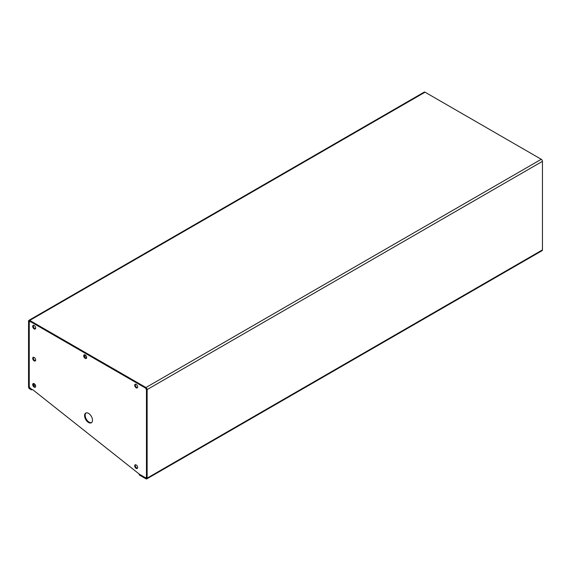 <?xml version="1.0" encoding="UTF-8"?>
<svg xmlns="http://www.w3.org/2000/svg" width="571" height="571" viewBox="0 0 571 571"><rect width="100%" height="100%" fill="white"/><g stroke="black" fill="none" stroke-linecap="round" stroke-linejoin="round"><path stroke-width="0.86" d="M29.735 320.417L145.955 387.516L541.265 159.288L425.045 92.188L29.735 320.417A1.677 0.971 -120 0 0 28.9 320.338A1.677 0.971 -120 0 0 28.55 321.102L28.55 386.831A1.677 0.971 -120 0 0 29.735 388.887L31.512 389.914L31.512 389.229L30.035 388.03M29.142 321.444L29.735 321.102A0.835 0.485 -120 0 0 29.142 321.444L29.142 387.174A0.835 0.485 -120 0 0 29.735 388.201M541.265 159.288A1.677 0.971 60 0 1 542.45 161.343L542.45 249.898A1.677 0.971 60 0 1 542.1 250.662L146.797 478.891A1.677 0.971 -120 0 1 145.955 478.812L139.238 474.929L139.238 474.244L145.955 478.127A0.835 0.485 -120 0 0 146.547 477.784L146.547 389.229A0.835 0.485 -120 0 0 145.955 388.201L29.735 321.102M146.797 478.891A1.677 0.971 -120 0 0 147.14 478.127L147.14 389.572A1.677 0.971 -120 0 0 145.955 387.516M28.9 320.338L424.203 92.109A1.677 0.971 60 0 1 425.045 92.188M32.204 389.515L31.512 389.914M86.656 357.396L85.679 357.96M136.169 464.944A2.098 1.213 -120 0 0 135.127 464.844A2.098 1.213 -120 0 0 134.806 466.521A2.098 1.213 -120 0 0 136.169 468.37A2.098 1.213 -120 0 0 137.218 468.47A2.098 1.213 -120 0 0 137.54 466.793A2.098 1.213 -120 0 0 136.169 464.944M135.463 464.744A2.098 1.213 -120 0 0 136.769 468.027A2.098 1.213 -120 0 0 137.475 468.227M88.541 413.368A5.589 3.226 -120 0 0 85.743 413.09A5.589 3.226 -120 0 0 84.886 417.565A5.589 3.226 -120 0 0 88.541 422.497A5.589 3.226 -120 0 0 91.331 422.768A5.589 3.226 -120 0 0 92.188 418.293A5.589 3.226 -120 0 0 88.541 413.368M86.057 412.947A5.589 3.226 -120 0 0 85.564 417.494A5.589 3.226 -120 0 0 89.133 422.155A5.589 3.226 -120 0 0 91.617 422.576M34.181 383.698A2.098 1.213 -120 0 0 33.132 383.591A2.098 1.213 -120 0 0 32.811 385.275A2.098 1.213 -120 0 0 34.181 387.117A2.098 1.213 -120 0 0 35.231 387.224A2.098 1.213 -120 0 0 35.552 385.546A2.098 1.213 -120 0 0 34.181 383.698M33.475 383.498A2.098 1.213 -120 0 0 34.774 386.774A2.098 1.213 -120 0 0 35.488 386.981M34.181 357.446A2.098 1.213 -120 0 0 33.132 357.346A2.098 1.213 -120 0 0 32.811 359.023A2.098 1.213 -120 0 0 34.181 360.872A2.098 1.213 -120 0 0 35.231 360.979A2.098 1.213 -120 0 0 35.552 359.295A2.098 1.213 -120 0 0 34.181 357.446M33.475 357.246A2.098 1.213 -120 0 0 34.774 360.529A2.098 1.213 -120 0 0 35.488 360.729M34.181 325.499A2.098 1.213 -120 0 0 33.132 325.391A2.098 1.213 -120 0 0 32.811 327.076A2.098 1.213 -120 0 0 34.181 328.917A2.098 1.213 -120 0 0 35.231 329.024A2.098 1.213 -120 0 0 35.552 327.347A2.098 1.213 -120 0 0 34.181 325.499M33.475 325.299A2.098 1.213 -120 0 0 34.774 328.575A2.098 1.213 -120 0 0 35.488 328.782M85.179 354.941A2.098 1.213 -120 0 0 84.13 354.834A2.098 1.213 -120 0 0 83.809 356.511A2.098 1.213 -120 0 0 85.179 358.36A2.098 1.213 -120 0 0 86.228 358.467A2.098 1.213 -120 0 0 86.549 356.782A2.098 1.213 -120 0 0 85.179 354.941M84.472 354.734A2.098 1.213 -120 0 0 85.771 358.017A2.098 1.213 -120 0 0 86.478 358.217M136.169 384.383A2.098 1.213 -120 0 0 135.127 384.276A2.098 1.213 -120 0 0 134.806 385.953A2.098 1.213 -120 0 0 136.169 387.802A2.098 1.213 -120 0 0 137.218 387.909A2.098 1.213 -120 0 0 137.54 386.224A2.098 1.213 -120 0 0 136.169 384.383M135.463 384.176A2.098 1.213 -120 0 0 136.769 387.459A2.098 1.213 -120 0 0 137.475 387.659M145.462 388.03L30.227 321.502L29.242 322.073L29.242 386.66L30.227 388.373L33.389 390.2L139.531 474.301L145.462 477.727L146.447 477.156L146.447 389.743L145.562 387.973M85.079 354.884L84.294 355.333M34.617 384.019L33.361 384.74M147.14 478.127L542.45 249.898M542.45 161.343L147.14 389.572M146.547 477.784L145.955 478.127M33.832 385.839L35.323 384.975M84.544 356.561L86.007 355.712"/></g></svg>
